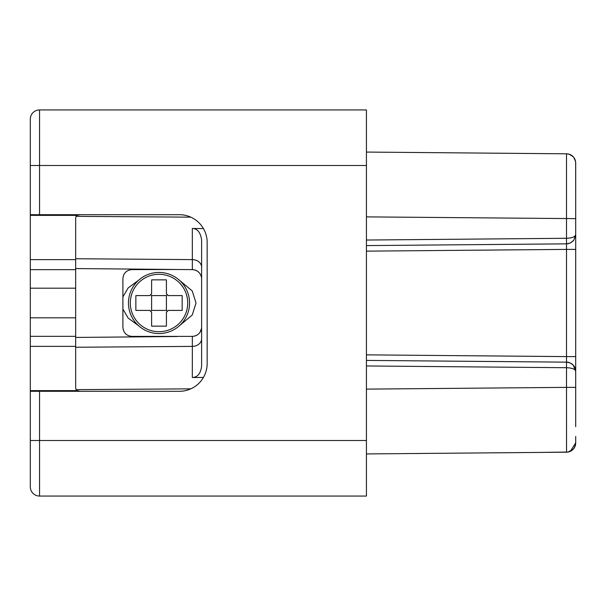 <?xml version="1.0" encoding="UTF-8"?>
<svg xmlns="http://www.w3.org/2000/svg" width="606" height="606" viewBox="0 0 606 606"><rect width="100%" height="100%" fill="white"/><g stroke="black" fill="none" stroke-linecap="round" stroke-linejoin="round"><path stroke-width="0.91" d="M366.433 360.411L566.519 362.153L566.519 367.713C572.412 367.986 575.473 369.221 575.7 371.417L575.7 426.677M575.7 164.044L575.7 163.067A9.257 9.257 21.1 0 0 575.473 161.022M575.7 245.885L575.7 238.181L575.7 245.885M575.7 164.4L575.7 191.769L575.662 162.249C574.768 157.098 571.723 154.288 566.519 153.81L527.621 153.469A9.257 9.257 0 0 0 527.629 153.469A9.257 9.257 0 0 1 527.644 153.469L537.552 153.56M575.435 369.228A9.257 9.257 0 0 1 575.7 371.417L573.291 365.191C570.307 362.797 568.057 361.79 566.519 362.153C572.155 362.744 575.215 365.835 575.7 371.417L575.7 209.888M575.45 445.054L575.7 441.585M575.7 399.051L575.7 360.115M568.057 452.046L540.59 452.417L566.655 452.182M569.163 451.781L571.299 450.811M573.162 449.296L574.579 447.342M366.433 496.064L39.557 496.064A9.257 9.257 0 0 1 30.3 486.807A9.257 9.257 0 0 0 39.557 496.064L39.557 440.509L366.433 440.509L366.433 496.064L39.557 496.064A9.257 9.257 0 0 1 30.3 486.807L30.3 119.193A9.257 9.257 0 0 1 39.557 109.936A9.257 9.257 0 0 0 30.3 119.193M366.433 440.509L366.433 165.491L39.557 165.491L39.557 109.936L366.433 109.936L366.433 165.491M80.212 214.698L76.788 215.372L75.674 217.705L75.674 388.294L76.788 390.628L30.3 390.628M30.3 156.871L30.3 146.97M30.3 440.509L39.557 440.509L39.557 391.302L30.3 391.302L30.3 459.03M30.3 210.517L30.3 214.698L39.557 214.698L39.557 165.491L30.3 165.491M39.557 391.302L179.384 391.302A27.778 27.778 0 0 0 207.161 363.517L207.161 242.483A27.778 27.778 0 0 0 179.384 214.698L39.557 214.698M80.212 391.302L76.788 390.628M75.674 336.338L30.3 336.338M30.3 269.662L75.674 269.662M366.433 109.936L39.557 109.936L366.433 109.936M318.506 496.064L330.315 496.064M75.674 347.253L192.344 346.39L192.322 377.515L203.427 377.44M177.308 336.512L75.674 337.436M192.322 336.383L132.078 336.398C126.419 335.891 123.359 332.808 122.897 327.142L122.897 278.858C123.359 273.192 126.419 270.109 132.078 269.602L177.308 269.488M75.674 268.564L192.344 269.625M75.674 258.747L192.344 259.61L192.322 228.485C197.321 228.507 200.419 232.287 201.609 239.825L201.609 366.175C200.677 373.523 197.586 377.303 192.322 377.515M203.427 228.56L192.322 228.485M201.609 327.073A9.257 9.257 0 0 1 192.344 336.338L192.344 346.359A9.257 7.59 180 0 0 201.609 338.769M575.7 191.769L575.7 247.907L575.7 234.605L573.791 240.241L570.307 242.998L573.185 240.93M568.564 243.597A9.257 9.257 0 0 1 566.519 243.847L566.519 249.399L575.7 249.399L575.7 247.907M575.7 387.37L566.519 387.37L566.542 452.19L366.433 453.932M540.59 452.417L527.629 452.53A9.257 9.257 0 0 0 527.644 452.53A9.257 9.257 0 0 1 527.629 452.53L539.507 452.424M575.7 442.925L570.36 451.318M569.784 451.561L568.989 451.834M366.433 240.037L566.519 238.287L566.519 243.847L366.433 245.589M566.519 243.847L570.314 243.006M575.7 356.601L566.519 356.601L566.519 249.399L366.433 251.142M366.433 354.858L566.519 356.601L566.519 362.153A9.257 9.257 0 0 1 570.299 362.994M366.433 152.068L566.519 153.81L566.519 238.287C572.155 238.052 575.215 236.817 575.7 234.583M538.143 153.568L566.519 153.81A9.257 9.257 22 0 1 575.7 163.075L575.526 161.272M574.624 158.742L574.064 157.81M573.185 156.727L572.549 156.113M571.382 155.242L569.239 154.242M201.306 276.586L200.389 274.336M197.064 270.958L194.768 269.988M194.677 336.035L196.935 335.118M198.776 333.739L199.298 333.194M199.957 332.353L201.487 328.543M193.375 269.723L194.435 269.905M198.776 272.261L199.745 273.351M201.298 276.563L201.487 277.457M193.375 336.277L194.428 336.095M197.715 334.618L198.139 334.3M199.162 333.338L199.738 332.656M192.344 269.662A9.257 9.257 0 0 1 201.609 278.927A9.257 9.257 0 0 0 192.344 269.662L192.344 259.641A9.257 7.59 -0 0 1 201.609 267.231M179.323 280.169L192.223 290.933L196.049 302.985L192.223 315.059L179.3 325.846M138.721 325.846L128.154 318.082L122.897 309.052M122.897 296.948L128.146 287.941L138.698 280.169M159.014 272.442A30.558 30.558 0 0 0 128.457 303A30.558 30.558 0 0 0 159.014 333.558A30.558 30.558 0 0 0 189.564 303A30.558 30.558 0 0 0 159.014 272.442M159.014 331.702A28.702 28.702 0 0 0 187.716 303A28.702 28.702 0 0 0 159.014 274.298A28.702 28.702 0 0 0 130.305 303A28.702 28.702 0 0 0 159.014 331.702M135.858 310.408L149.75 310.408L151.606 312.257L151.606 326.149L166.415 326.149L166.415 312.257L168.271 310.408L182.164 310.408L182.164 295.592L168.271 295.592L166.415 293.743L166.415 279.851L151.606 279.851L151.606 293.743L149.75 295.592L135.858 295.592L135.858 310.408M150.674 294.667L151.606 295.592L151.606 310.408L150.674 311.332M167.347 294.667L166.415 295.592L151.606 295.592M167.347 311.332L166.415 310.408L166.415 295.592M166.415 310.408L151.606 310.408M575.7 247.627L575.7 249.399M30.3 346.359L75.674 346.359M75.674 317.817L30.3 317.817M30.3 288.183L75.674 288.183M75.674 259.641L30.3 259.641M30.3 215.372L76.788 215.372M76.015 216.35L190.799 217.16M190.799 388.84L76.015 389.65M575.7 436.464L575.7 443.145C575.033 448.645 571.973 451.659 566.519 452.19A9.257 9.257 158 0 0 575.7 442.933L575.692 443.228M366.433 389.12L566.519 387.37L566.519 367.713L366.433 365.963M575.7 218.63L366.433 216.88M568.223 452.015L573.42 449.016M575.511 444.774L574.193 448.001M575.7 371.342L575.7 357.442M567.792 243.741L569.882 243.18M573.776 240.234L575.677 235.219M538.423 153.568L539.832 153.576M575.533 161.34L573.655 157.265M569.178 154.227L573.162 156.704"/></g></svg>

